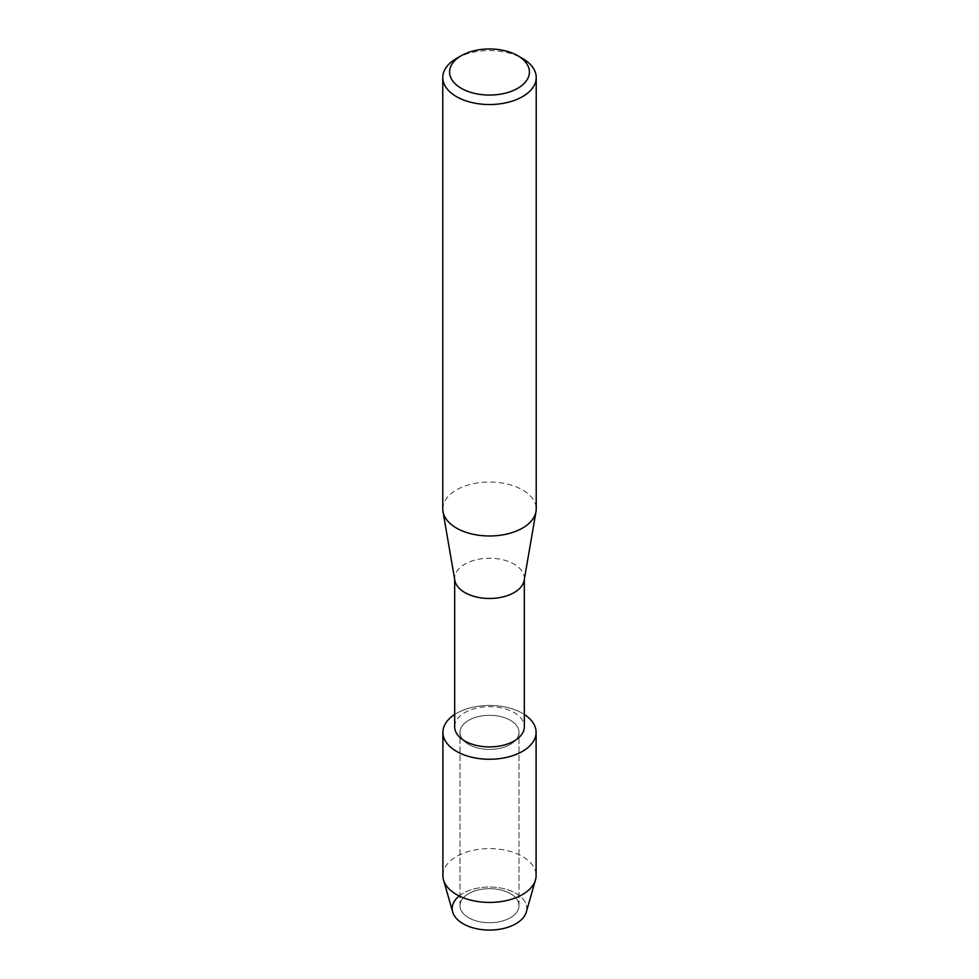 <?xml version="1.0" encoding="UTF-8"?>
<svg xmlns="http://www.w3.org/2000/svg" width="979" height="979" viewBox="0 0 979 979"><rect width="100%" height="100%" fill="white"/><g stroke="black" fill="none" stroke-linecap="round" stroke-linejoin="round"><path stroke-width="0.73" stroke-dasharray="4.89 3.67" d="M510.353 917.739A29.492 17.035 180 0 1 478.217 921.435A29.492 17.035 180 0 1 460.008 905.697A29.492 17.035 180 0 1 468.647 893.656A29.492 17.035 180 0 1 500.783 889.972A29.492 17.035 180 0 1 518.992 905.697A29.492 17.035 180 0 1 510.353 917.739A29.492 17.035 180 0 1 478.217 921.435A29.492 17.035 180 0 1 460.008 905.697A29.492 17.035 180 0 1 468.647 893.656A29.492 17.035 180 0 1 500.783 889.972A29.492 17.035 180 0 1 518.992 905.697A29.492 17.035 180 0 1 510.353 917.739M459.212 895.969A37.3 21.526 180 0 1 463.128 893.313A37.3 21.526 180 0 1 515.872 893.313A37.3 21.526 180 0 1 515.872 923.76M510.353 744.395A29.492 17.035 180 0 1 478.217 748.091A29.492 17.035 180 0 1 460.008 732.353A29.492 17.035 180 0 1 468.647 720.311A29.492 17.035 180 0 1 500.783 716.616A29.492 17.035 180 0 1 518.992 732.353A29.492 17.035 180 0 1 510.353 744.395A29.492 17.035 180 0 1 478.217 748.091A29.492 17.035 180 0 1 460.008 732.353A29.492 17.035 180 0 1 468.647 720.311A29.492 17.035 180 0 1 500.783 716.616A29.492 17.035 180 0 1 518.992 732.353A29.492 17.035 180 0 1 510.353 744.395M454.672 726.797A34.828 20.106 180 0 1 464.866 712.577A34.828 20.106 180 0 1 502.827 708.221A34.828 20.106 180 0 1 524.328 726.797M454.672 714.474A46.6 26.91 180 0 1 456.544 713.324A46.6 26.91 180 0 1 524.328 714.474A46.6 26.91 180 0 0 456.544 713.324A46.6 26.91 180 0 0 454.672 714.474M454.843 580.351A34.828 20.106 180 0 1 454.672 578.356A34.828 20.106 180 0 1 464.866 564.137A34.828 20.106 180 0 1 502.827 559.78A34.828 20.106 180 0 1 524.328 578.356A34.828 20.106 180 0 1 524.157 580.351M442.777 508.994A46.723 26.971 180 0 1 456.459 489.928A46.723 26.971 180 0 1 507.379 484.079A46.723 26.971 180 0 1 536.223 508.994M456.459 58.471A46.723 26.971 180 0 1 522.541 58.471M452.702 912.036A37.3 21.526 180 0 1 463.128 893.313A37.3 21.526 180 0 1 506.535 889.385A37.3 21.526 180 0 1 526.298 912.036M442.9 875.52A46.6 26.91 180 0 1 456.544 856.49A46.6 26.91 180 0 1 507.33 850.665A46.6 26.91 180 0 1 536.1 875.52M460.008 905.697L460.008 732.353L460.008 905.697M454.672 579.36L454.672 578.356M524.328 579.36L524.328 578.356M518.992 905.697L518.992 732.353L518.992 905.697"/><path stroke-width="1.47" d="M536.1 732.353A46.6 26.91 180 0 1 522.456 751.382A46.6 26.91 180 0 0 524.328 714.474A46.6 26.91 180 0 1 536.1 732.353L536.1 875.52A46.6 26.91 180 0 1 535.489 879.901L526.298 912.036A37.3 21.526 180 0 1 515.872 923.76A37.3 21.526 180 0 1 465.355 924.947A37.3 21.526 180 0 1 459.212 895.969M524.328 579.36L524.328 726.797A34.828 20.106 180 0 1 514.134 741.017A34.828 20.106 180 0 1 476.173 745.374A34.828 20.106 180 0 1 454.672 726.797L454.672 579.36M522.456 751.382A46.6 26.91 180 0 1 457.523 751.921A46.6 26.91 180 0 1 454.672 714.474A46.6 26.91 180 0 0 442.9 732.353A46.6 26.91 180 0 0 471.67 757.208A46.6 26.91 180 0 0 522.456 751.382M517.732 55.705L522.541 58.471A46.723 26.971 180 0 1 536.223 77.549L536.223 508.994A46.723 26.971 180 0 1 535.99 511.662L524.157 580.351A34.828 20.106 180 0 1 514.134 592.576A34.828 20.106 180 0 1 477.776 597.3A34.828 20.106 180 0 1 454.843 580.351L443.01 511.662A46.723 26.971 180 0 1 442.777 508.994L442.777 77.549A46.723 26.971 180 0 1 456.459 58.471L461.268 55.705A39.931 23.055 180 0 1 517.732 55.705A39.931 23.055 180 0 1 517.732 88.306A39.931 23.055 180 0 1 461.268 88.306A39.931 23.055 180 0 1 461.268 55.705L456.459 58.471M535.99 511.662A46.723 26.971 180 0 1 522.541 528.073A46.723 26.971 180 0 1 473.775 534.399A46.723 26.971 180 0 1 443.01 511.662M536.223 77.549A46.723 26.971 180 0 1 522.541 96.627A46.723 26.971 180 0 1 471.621 102.477A46.723 26.971 180 0 1 442.777 77.549M535.489 879.901A46.6 26.91 180 0 1 522.456 894.549A46.6 26.91 180 0 1 475.243 901.133A46.6 26.91 180 0 1 443.511 879.901A46.6 26.91 180 0 1 442.9 875.52L442.9 732.353M515.872 923.76A37.3 21.526 180 0 1 478.095 929.034A37.3 21.526 180 0 1 452.702 912.036L443.511 879.901"/></g></svg>
